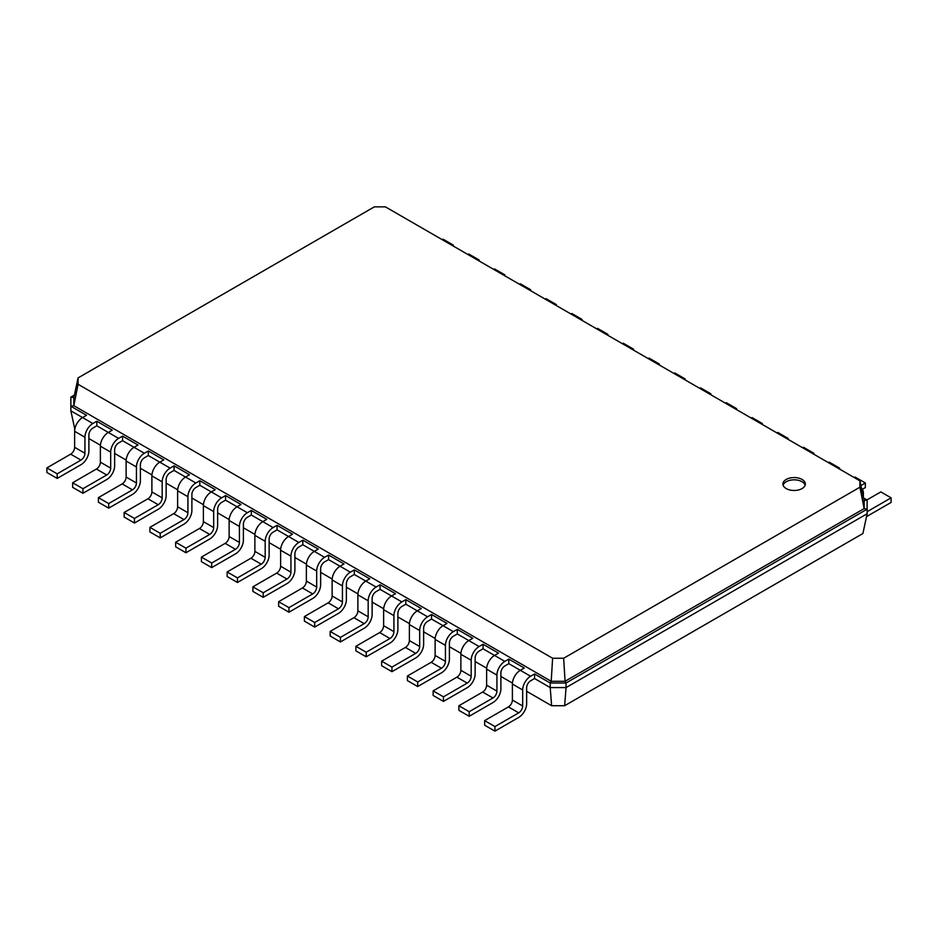 <?xml version="1.0" encoding="UTF-8"?>
<svg xmlns="http://www.w3.org/2000/svg" width="938" height="938" viewBox="0 0 938 938"><rect width="100%" height="100%" fill="white"/><g stroke="black" fill="none" stroke-linecap="round" stroke-linejoin="round"><path stroke-width="1.41" d="M534.566 678.537L530.603 680.824A5.605 3.236 120 0 0 526.64 687.683L526.64 703.699A11.209 6.472 -60 0 1 518.714 717.418L494.947 731.148L494.947 726.575L518.714 712.845A5.605 3.236 120 0 0 522.677 705.986L522.677 689.981A11.209 6.472 -60 0 1 530.603 676.251L534.566 673.965L534.566 678.537L550.207 687.577L550.207 683.005L534.566 673.965M494.947 731.148L484.653 725.203L484.653 720.619L508.419 706.9A5.605 3.236 120 0 0 512.383 700.041L512.383 684.025A11.209 6.472 -60 0 1 520.297 670.307L524.26 668.02L508.818 659.097L508.818 663.67L504.855 665.957A5.605 3.236 120 0 0 500.892 672.827L500.892 688.832A11.209 6.472 -60 0 1 492.966 702.55L469.199 716.28L469.199 711.708L492.966 697.978A5.605 3.236 120 0 0 496.929 691.118L496.929 675.114A11.209 6.472 -60 0 1 504.855 661.384L508.818 659.097M564.641 705.716L566.06 687.577L867.134 513.754L862.901 533.523L564.641 705.716L551.626 705.716L526.64 691.294M512.418 683.075L500.892 676.427M486.67 668.208L475.144 661.56M460.921 653.34L449.396 646.692M435.173 638.485L423.636 631.825M409.425 623.618L397.888 616.958M383.665 608.75L372.14 602.09M357.917 593.883L346.392 587.223M332.169 579.016L320.644 572.356M306.421 564.148L294.895 557.489M280.673 549.281L269.136 542.621M254.925 534.414L243.388 527.754M229.165 519.546L217.639 512.887M203.417 504.679L191.891 498.019M177.669 489.812L166.143 483.152M151.921 474.945L140.395 468.297M126.173 460.077L114.647 453.429M100.425 445.21L88.887 438.562M74.817 429.241L70.866 410.832L70.866 397.102L74.395 395.062M469.199 716.28L458.893 710.336L458.893 705.751L482.671 692.033A5.605 3.236 120 0 0 486.634 685.174L486.634 669.157A11.209 6.472 -60 0 1 494.549 655.439L483.058 648.803L479.107 651.089A5.605 3.236 120 0 0 475.144 657.96L475.144 673.965A11.209 6.472 -60 0 1 467.218 687.683L443.451 701.413L433.145 695.468L433.145 690.896L456.912 677.166A5.605 3.236 120 0 0 460.875 670.307L460.875 654.29A11.209 6.472 -60 0 1 468.801 640.572L457.31 633.936L453.347 636.222A5.605 3.236 120 0 0 449.396 643.093L449.396 659.097A11.209 6.472 -60 0 1 441.47 672.827L417.703 686.546L407.397 680.601L407.397 676.028L431.163 662.298A5.605 3.236 120 0 0 435.126 655.439L435.126 639.435A11.209 6.472 -60 0 1 443.053 625.705L431.562 619.068L427.599 621.355A5.605 3.236 120 0 0 423.636 628.226L423.636 644.23A11.209 6.472 -60 0 1 415.722 657.96L391.943 671.678L381.649 665.734L381.649 661.161L405.415 647.431A5.605 3.236 120 0 0 409.378 640.572L409.378 624.567A11.209 6.472 -60 0 1 417.304 610.837L405.814 604.201L401.851 606.499A5.605 3.236 120 0 0 397.888 613.358L397.888 629.363A11.209 6.472 -60 0 1 389.974 643.093L366.195 656.811L355.901 650.866L355.901 646.294L379.667 632.564A5.605 3.236 120 0 0 383.63 625.705L383.63 609.7A11.209 6.472 -60 0 1 391.556 595.97L380.066 589.345L376.103 591.632A5.605 3.236 120 0 0 372.14 598.491L372.14 614.496A11.209 6.472 -60 0 1 364.214 628.226L340.447 641.944L330.153 635.999L330.153 631.426L353.919 617.696A5.605 3.236 120 0 0 357.882 610.837L357.882 594.833A11.209 6.472 -60 0 1 365.797 581.103L354.318 574.478L350.355 576.764A5.605 3.236 120 0 0 346.392 583.624L346.392 599.628A11.209 6.472 -60 0 1 338.466 613.358L314.699 627.076L304.404 621.132L304.404 616.559L328.171 602.829A5.605 3.236 120 0 0 332.134 595.97L332.134 579.965A11.209 6.472 -60 0 1 340.048 566.235L328.57 559.611L324.607 561.897A5.605 3.236 120 0 0 320.644 568.756L320.644 584.761A11.209 6.472 -60 0 1 312.717 598.491L288.951 612.209L278.645 606.265L278.645 601.692L302.423 587.974A5.605 3.236 120 0 0 306.374 581.103L306.374 565.098A11.209 6.472 -60 0 1 314.3 551.368L302.81 544.744L298.859 547.03A5.605 3.236 120 0 0 294.895 553.889L294.895 569.905A11.209 6.472 -60 0 1 286.969 583.624L263.203 597.342L252.897 591.397L252.897 586.825L276.663 573.106A5.605 3.236 120 0 0 280.626 566.235L280.626 550.231A11.209 6.472 -60 0 1 288.552 536.501L277.062 529.876L273.099 532.163A5.605 3.236 120 0 0 269.136 539.022L269.136 555.038A11.209 6.472 -60 0 1 261.221 568.756L237.455 582.475L227.148 576.53L227.148 571.957L250.915 558.239A5.605 3.236 120 0 0 254.878 551.368L254.878 535.364A11.209 6.472 -60 0 1 262.804 521.645L251.314 515.009L247.351 517.295A5.605 3.236 120 0 0 243.388 524.154L243.388 540.171A11.209 6.472 -60 0 1 235.473 553.889L211.695 567.607L201.4 561.663L201.4 557.09L225.167 543.372A5.605 3.236 120 0 0 229.13 536.513L229.13 520.496A11.209 6.472 -60 0 1 237.056 506.778L225.566 500.142L221.603 502.428A5.605 3.236 120 0 0 217.639 509.287L217.639 525.303A11.209 6.472 -60 0 1 209.713 539.022L185.947 552.752L175.652 546.795L175.652 542.223L199.419 528.504A5.605 3.236 120 0 0 203.382 521.645L203.382 505.629A11.209 6.472 -60 0 1 211.308 491.911L199.817 485.274L195.854 487.561A5.605 3.236 120 0 0 191.891 494.42L191.891 510.436A11.209 6.472 -60 0 1 183.965 524.154L160.199 537.884L149.904 531.928L149.904 527.355L173.671 513.637A5.605 3.236 120 0 0 177.634 506.778L177.634 490.762A11.209 6.472 -60 0 1 185.548 477.043L174.069 470.407L170.106 472.693A5.605 3.236 120 0 0 166.143 479.553L166.143 495.569A11.209 6.472 -60 0 1 158.217 509.287L134.451 523.017L124.144 517.061L124.144 512.488L147.923 498.77A5.605 3.236 120 0 0 151.886 491.911L151.886 475.894A11.209 6.472 -60 0 1 159.8 462.176L148.31 455.54L144.358 457.826A5.605 3.236 120 0 0 140.395 464.685L140.395 480.702A11.209 6.472 -60 0 1 132.469 494.42L108.702 508.15L98.396 502.205L98.396 497.621L122.175 483.902A5.605 3.236 120 0 0 126.126 477.043L126.126 461.027A11.209 6.472 -60 0 1 134.052 447.309L122.561 440.672L118.598 442.959A5.605 3.236 120 0 0 114.647 449.818L114.647 465.834A11.209 6.472 -60 0 1 106.721 479.553L82.954 493.282L72.648 487.338L72.648 482.753L96.415 469.035A5.605 3.236 120 0 0 100.378 462.176L100.378 446.16A11.209 6.472 -60 0 1 108.304 432.441L96.813 425.805L92.85 428.091A5.605 3.236 120 0 0 88.887 434.962L88.887 450.967A11.209 6.472 -60 0 1 80.973 464.685L57.195 478.415L46.9 472.471L46.9 467.898L70.667 454.168A5.605 3.236 120 0 0 74.63 447.309L74.63 431.292A11.209 6.472 -60 0 1 82.556 417.574L70.866 410.832M530.603 676.251L508.818 663.67M551.626 705.716L550.207 687.577L566.06 687.577L566.06 683.005L550.207 683.005L551.204 681.281L73.844 405.685L78.077 384.275L78.077 377.908L374.344 206.852L385.389 206.852L859.923 480.831L859.923 487.209L563.656 658.253L552.611 658.253L78.077 384.275M494.947 726.575L484.653 720.619M483.058 648.803L483.058 644.23L498.512 653.153L494.549 655.439L504.855 661.384M457.31 633.936L457.31 629.363L472.764 638.286L468.801 640.572L479.107 646.517L483.058 644.23M431.562 619.068L431.562 614.496L447.016 623.418L443.053 625.705L453.347 631.649L457.31 629.363M405.814 604.201L405.814 599.628L421.268 608.551L417.304 610.837L427.599 616.782L431.562 614.496M380.066 589.345L380.066 584.761L395.519 593.684L391.556 595.97L401.851 601.915L405.814 599.628M354.318 574.478L354.318 569.894L369.76 578.816L365.797 581.103L376.103 587.047L380.066 584.761M328.57 559.611L328.57 555.038L344.012 563.949L340.048 566.235L350.355 572.192L354.318 569.894M302.81 544.744L302.81 540.171L318.263 549.082L314.3 551.368L324.607 557.324L328.57 555.038M277.062 529.876L277.062 525.303L292.515 534.214L288.552 536.501L298.859 542.457L302.81 540.171M251.314 515.009L251.314 510.436L266.767 519.347L262.804 521.645L273.099 527.59L277.062 525.303M225.566 500.142L225.566 495.569L241.019 504.492L237.056 506.778L247.351 512.723L251.314 510.436M199.817 485.274L199.817 480.702L215.259 489.624L211.308 491.911L221.603 497.855L225.566 495.569M174.069 470.407L174.069 465.834L189.511 474.757L185.548 477.043L195.854 482.988L199.817 480.702M148.31 455.54L148.31 450.967L163.763 459.89L159.8 462.176L170.106 468.121L174.069 465.834M122.561 440.672L122.561 436.1L138.015 445.022L134.052 447.309L144.358 453.253L148.31 450.967M96.813 425.805L96.813 421.232L112.267 430.155L108.304 432.441L118.598 438.386L122.561 436.1M57.195 478.415L57.195 473.842L80.973 460.112A5.605 3.236 120 0 0 84.936 453.253L84.936 437.249A11.209 6.472 -60 0 1 92.85 423.519L82.556 417.574L86.519 415.288L70.866 406.248L73.844 405.685L73.844 397.677L78.077 377.908M867.134 513.754L867.134 509.17L566.06 683.005L565.063 681.281L551.204 681.281L552.611 658.253M443.451 701.413L443.451 696.84L467.218 683.11A5.605 3.236 120 0 0 471.181 676.251L471.181 660.246A11.209 6.472 -60 0 1 479.107 646.517M417.703 686.546L417.703 681.973L441.47 668.243A5.605 3.236 120 0 0 445.433 661.384L445.433 645.379A11.209 6.472 -60 0 1 453.347 631.649M391.943 671.678L391.943 667.106L415.722 653.376A5.605 3.236 120 0 0 419.685 646.517L419.685 630.512A11.209 6.472 -60 0 1 427.599 616.782M366.195 656.811L366.195 652.238L389.974 638.52A5.605 3.236 120 0 0 393.925 631.649L393.925 615.645A11.209 6.472 -60 0 1 401.851 601.915M340.447 641.944L340.447 637.371L364.214 623.653A5.605 3.236 120 0 0 368.177 616.782L368.177 600.777A11.209 6.472 -60 0 1 376.103 587.047M314.699 627.076L314.699 622.504L338.466 608.785A5.605 3.236 120 0 0 342.429 601.915L342.429 585.91A11.209 6.472 -60 0 1 350.355 572.192M288.951 612.209L288.951 607.636L312.717 593.918A5.605 3.236 120 0 0 316.681 587.059L316.681 571.043A11.209 6.472 -60 0 1 324.607 557.324M263.203 597.342L263.203 592.769L286.969 579.051A5.605 3.236 120 0 0 290.932 572.192L290.932 556.175A11.209 6.472 -60 0 1 298.859 542.457M237.455 582.475L237.455 577.902L261.221 564.184A5.605 3.236 120 0 0 265.184 557.324L265.184 541.308A11.209 6.472 -60 0 1 273.099 527.59M211.695 567.607L211.695 563.034L235.473 549.316A5.605 3.236 120 0 0 239.424 542.457L239.424 526.441A11.209 6.472 -60 0 1 247.351 512.723M185.947 552.752L185.947 548.167L209.713 534.449A5.605 3.236 120 0 0 213.676 527.59L213.676 511.573A11.209 6.472 -60 0 1 221.603 497.855M160.199 537.884L160.199 533.3L183.965 519.582A5.605 3.236 120 0 0 187.928 512.723L187.928 496.706A11.209 6.472 -60 0 1 195.854 482.988M134.451 523.017L134.451 518.433L158.217 504.714A5.605 3.236 120 0 0 162.18 497.855L162.18 481.839A11.209 6.472 -60 0 1 170.106 468.121M108.702 508.15L108.702 503.577L132.469 489.847A5.605 3.236 120 0 0 136.432 482.988L136.432 466.972A11.209 6.472 -60 0 1 144.358 453.253M82.954 493.282L82.954 488.71L106.721 474.98A5.605 3.236 120 0 0 110.684 468.121L110.684 452.116A11.209 6.472 -60 0 1 118.598 438.386M92.85 423.519L96.813 421.232M786.22 479.447A11.209 6.472 0 0 0 782.937 484.02A11.209 6.472 0 0 0 794.134 490.48A11.209 6.472 0 0 0 805.343 484.02A11.209 6.472 0 0 0 798.426 478.04A11.209 6.472 0 0 0 786.22 479.447M863.605 497.984L867.134 500.024L867.134 509.17L864.156 508.607L565.063 681.281L563.656 658.253M469.199 711.708L458.893 705.751M70.866 397.102L73.844 397.677M443.451 696.84L433.145 690.896M417.703 681.973L407.397 676.028M391.943 667.106L381.649 661.161M366.195 652.238L355.901 646.294M340.447 637.371L330.153 631.426M314.699 622.504L304.404 616.559M288.951 607.636L278.645 601.692M263.203 592.769L252.897 586.825M237.455 577.902L227.148 571.957M211.695 563.034L201.4 557.09M185.947 548.167L175.652 542.223M160.199 533.3L149.904 527.355M134.451 518.433L124.144 512.488M108.702 503.577L98.396 497.621M82.954 488.71L72.648 482.753M57.195 473.842L46.9 467.898M867.134 500.024L864.156 500.599L864.156 508.607L859.923 487.209M864.156 500.599L859.923 480.831M805.167 485.157A11.209 6.472 0 0 0 797.488 480.127A11.209 6.472 0 0 0 786.22 481.733A11.209 6.472 0 0 0 783.113 485.157M453.347 246.096L453.347 245.123L443.053 239.178L442.208 239.659M453.347 245.123L452.515 245.604M479.107 260.963L479.107 259.99L468.801 254.046L467.956 254.526M479.107 259.99L478.263 260.471M504.855 275.831L504.855 274.857L494.549 268.913L493.705 269.394M504.855 274.857L504.011 275.338M530.603 290.698L530.603 289.725L520.297 283.78L519.464 284.261M530.603 289.725L529.759 290.205M556.351 305.565L556.351 304.592L546.057 298.647L545.213 299.128M556.351 304.592L555.507 305.073M582.099 320.433L582.099 319.459L571.805 313.503L570.961 313.996M582.099 319.459L581.255 319.94M607.847 335.3L607.847 334.327L597.553 328.37L596.709 328.863M607.847 334.327L607.015 334.807M633.596 350.155L633.596 349.194L623.301 343.238L622.457 343.73M633.596 349.194L632.763 349.675M659.355 365.023L659.355 364.05L649.049 358.105L648.205 358.597M659.355 364.05L658.511 364.542M685.103 379.89L685.103 378.917L674.797 372.972L673.965 373.465M685.103 378.917L684.259 379.409M710.852 394.757L710.852 393.784L700.545 387.84L699.713 388.332M710.852 393.784L710.007 394.277M736.6 409.625L736.6 408.651L726.305 402.707L725.461 403.199M736.6 408.651L735.755 409.144M762.348 424.492L762.348 423.519L752.053 417.574L751.209 418.055M762.348 423.519L761.504 424.011M788.096 439.359L788.096 438.386L777.801 432.441L776.957 432.922M788.096 438.386L787.263 438.878M813.856 454.226L813.856 453.253L803.549 447.309L802.705 447.789M813.856 453.253L813.012 453.746M839.604 469.094L839.604 468.121L829.298 462.176L828.453 462.657M839.604 468.121L838.76 468.601M862.303 489.319L865.352 487.561L865.352 482.988L855.046 477.043L854.213 477.524M865.352 482.988L860.932 485.532M866.524 516.568A11.209 6.472 120 0 0 867.333 516.146L891.1 502.428L891.1 497.855L880.805 491.911L866.935 499.907M891.1 497.855L867.333 511.573A5.605 3.236 -60 0 1 867.134 511.691M863.37 496.906L863.37 493.282A11.209 6.472 120 0 0 861.576 488.51M522.677 689.981L512.383 684.025M522.677 705.986L512.383 700.041M518.714 712.845L508.419 706.9M496.929 675.114L486.634 669.157M496.929 691.118L486.634 685.174M492.966 697.978L482.671 692.033M471.181 660.246L460.875 654.29M471.181 676.251L460.875 670.307M467.218 683.11L456.912 677.166M445.433 645.379L435.126 639.435M445.433 661.384L435.126 655.439M441.47 668.243L431.163 662.298M419.685 630.512L409.378 624.567M419.685 646.517L409.378 640.572M415.722 653.376L405.415 647.431M393.925 615.645L383.63 609.7M393.925 631.649L383.63 625.705M389.974 638.52L379.667 632.564M368.177 600.777L357.882 594.833M368.177 616.782L357.882 610.837M364.214 623.653L353.919 617.696M342.429 585.91L332.134 579.965M342.429 601.915L332.134 595.97M338.466 608.785L328.171 602.829M316.681 571.043L306.374 565.098M316.681 587.059L306.374 581.103M312.717 593.918L302.423 587.974M290.932 556.175L280.626 550.231M290.932 572.192L280.626 566.235M286.969 579.051L276.663 573.106M265.184 541.308L254.878 535.364M265.184 557.324L254.878 551.368M261.221 564.184L250.915 558.239M239.424 526.441L229.13 520.496M239.424 542.457L229.13 536.513M235.473 549.316L225.167 543.372M213.676 511.573L203.382 505.629M213.676 527.59L203.382 521.645M209.713 534.449L199.419 528.504M187.928 496.706L177.634 490.762M187.928 512.723L177.634 506.778M183.965 519.582L173.671 513.637M162.18 481.839L151.886 475.894M162.18 497.855L151.886 491.911M158.217 504.714L147.923 498.77M136.432 466.972L126.126 461.027M136.432 482.988L126.126 477.043M132.469 489.847L122.175 483.902M110.684 452.116L100.378 446.16M110.684 468.121L100.378 462.176M106.721 474.98L96.415 469.035M84.936 437.249L74.63 431.292M84.936 453.253L74.63 447.309M80.973 460.112L70.667 454.168"/></g></svg>
